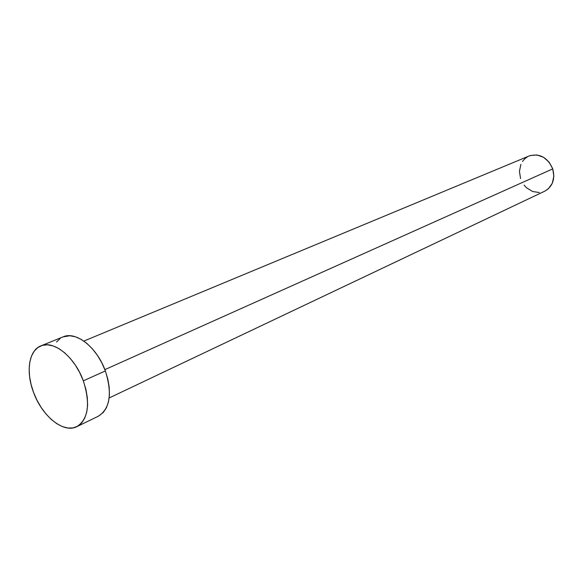 <?xml version="1.0" encoding="UTF-8"?>
<svg xmlns="http://www.w3.org/2000/svg" width="583" height="583" viewBox="0 0 583 583"><rect width="100%" height="100%" fill="white"/><g stroke="black" fill="none" stroke-linecap="round" stroke-linejoin="round"><path stroke-width="0.87" d="M109.152 397.963L544.799 191.151C552.691 186.516 555.344 179.09 552.742 168.881L104.874 369.637L552.742 168.881C547.554 157.388 539.69 153.081 529.138 155.96L83.843 341.084M76.876 426.647L98.447 416.167C110.078 408.588 112.381 393.51 105.363 370.926L83.325 380.837C90.54 403.822 88.368 419.104 76.81 426.683C63.569 433.701 42.012 416.116 33.537 392.359C25.674 371.947 28.756 350.427 40.861 345.879C53.651 339.925 74.872 356.956 83.325 380.837L105.363 370.926C97.106 347.483 76.023 330.882 63.153 336.85L40.956 345.843M63.051 336.894L69.858 335.742L75.411 336.777L81.19 339.386L86.954 343.482L92.471 348.925L97.514 355.499L101.872 362.932L105.363 370.926L107.84 379.154L109.203 387.265L109.415 394.939L108.467 401.862L106.405 407.757L103.329 412.421L98.367 416.204M56.522 342.01L60.231 338.439M33.537 392.359L31.059 384.394L29.58 376.494L29.157 368.937L29.813 362.014L31.54 355.98L34.28 351.061L37.953 347.468L42.428 345.347L47.536 344.815L53.097 345.901L58.89 348.598L64.684 352.81L70.252 358.385L75.345 365.096L79.762 372.683L83.325 380.837L85.869 389.204L87.312 397.453L87.588 405.243L86.692 412.261L84.688 418.23L81.664 422.93L77.743 426.188L73.094 427.9L67.912 428.031L62.396 426.596L56.748 423.659L51.187 419.352L45.904 413.85L41.094 407.357L36.926 400.106L33.537 392.359M530.362 155.515L536.994 154.969L543.596 157.315L549.135 162.198L552.742 168.881L553.843 176.306L552.276 183.317L548.304 188.826L544.741 191.18M539.311 192.55L532.636 191.508L526.58 187.806L524.073 185.117M520.561 178.573L519.438 171.3L520.889 164.37M522.528 161.367L524.715 158.824L527.36 156.849"/></g></svg>

